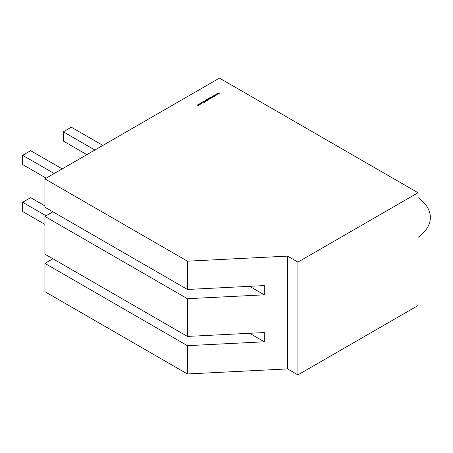 <?xml version="1.0" encoding="UTF-8"?>
<svg xmlns="http://www.w3.org/2000/svg" width="453" height="453" viewBox="0 0 453 453"><rect width="100%" height="100%" fill="white"/><g stroke="black" fill="none" stroke-linecap="round" stroke-linejoin="round"><path stroke-width="0.68" d="M46.189 178.148L22.65 164.552L46.189 178.148L22.65 164.552L22.65 155.311L30.657 150.685L62.203 168.901L30.657 150.685L22.65 155.311L54.196 173.522L22.65 155.311L30.657 150.685L62.203 168.901M22.65 155.311L22.65 164.552L22.65 155.311L54.196 173.522M249.575 333.289L264.303 341.794L264.303 332.547L187.434 336.432L264.303 332.547L264.303 341.794L249.575 333.289L264.303 341.794L187.434 345.673L187.434 373.968L287.564 368.912L287.564 256.115L187.434 261.171L44.909 178.884L44.909 207.174L44.909 178.884L219.462 78.109L418.034 192.751L297.927 262.094L287.564 256.115L187.434 261.171L44.909 178.884L219.462 78.109L418.034 192.751L418.034 305.549L297.927 374.891L418.034 305.549L418.034 192.751L297.927 262.094L297.927 374.891L418.034 305.549L418.034 192.751L297.927 262.094L287.564 256.115L187.434 261.171L187.434 289.461L264.303 285.577L264.303 294.824L264.303 285.577L187.434 289.461L264.303 285.577L264.303 294.824L187.434 298.708L187.434 336.432L44.909 254.144L44.909 216.421L52.916 211.8M200.164 104.439L200.158 103.879L199.19 103.884L199.399 104.524L200.362 104.145L199.19 103.884L199.19 104.439L199.648 104.558L200.362 104.145L199.19 103.884L199.19 104.439L199.648 104.558L200.362 104.173M204.677 102.344L204.286 101.908L203.295 102.01L203.867 101.489L203.199 101.551L203.176 101.965L204.535 102.333L204.552 101.976L203.295 101.897L203.867 101.489L203.04 101.942M206.081 101.002L205.033 100.532L206.081 101.138M207.497 100L208.046 99.887L208.046 99.332L206.659 99.417L207.497 99.031L206.551 99.547L207.542 100.158L208.046 99.887L208.046 99.332L206.902 99.654L206.845 99.196L207.497 99.031L206.721 99.139L206.551 99.547L207.542 100.158L208.046 99.887L208.046 99.332L206.902 99.654L206.845 99.196L207.497 99.031L206.721 99.139L206.551 99.547L207.497 100.13M209.546 97.922L208.946 98.409L209.144 98.692L210.979 98.612L209.665 97.854L209.156 98.131L209.144 98.692L210.979 98.612L209.665 97.854L209.156 98.131L209.144 98.692L210.979 98.612L209.546 97.922M211.947 96.54L212.463 97.123L211.24 96.948L211.602 97.287L212.882 97.078L211.947 96.54L212.332 97.282L211.24 96.948L211.602 97.287L212.882 97.078L211.947 96.54L212.332 97.282L211.24 96.948L211.602 97.287L212.882 97.078L211.947 96.67M216.483 93.918L216.834 94.496L215.838 94.292L216.381 95.056L216.109 94.439L217.1 94.643L216.732 94.077L217.808 94.235L216.483 93.918L216.834 94.496L215.86 94.275L216.381 95.056L216.109 94.439L217.1 94.643L216.732 94.077L217.808 94.235L216.483 93.918L216.834 94.496L215.86 94.275L216.381 95.056L216.109 94.439L217.1 94.643L216.732 94.077L217.808 94.235L216.483 93.964M217.933 93.08L218.278 93.658L217.281 93.46L217.825 94.224L217.553 93.601L218.527 93.816L218.182 93.244L219.258 93.397L217.933 93.08L218.278 93.658L217.304 93.443L217.825 94.224L217.553 93.601L218.527 93.816L218.182 93.244L219.258 93.397L217.91 93.092L218.278 93.658L217.281 93.46L217.825 94.224L217.553 93.601L218.527 93.816L218.182 93.244L219.258 93.397L217.933 93.125M215.039 94.751L215.385 95.328L214.388 95.124L214.937 95.894L214.665 95.272L215.656 95.475L215.288 94.909L216.364 95.068L215.039 94.751L215.385 95.328L214.388 95.124L214.937 95.894L214.665 95.272L215.656 95.475L215.288 94.909L216.364 95.068L215.039 94.751L215.385 95.328L214.388 95.124L214.937 95.894L214.665 95.272L215.656 95.475L215.288 94.909L216.364 95.068L215.039 94.796M213.827 96.931L214.02 96.257L214.626 96.472L213.34 95.73L213.844 96.155L212.48 96.229L213.867 96.246L213.81 96.942L214.02 96.257L214.626 96.472L213.34 95.73L213.844 96.155L212.48 96.229L213.867 96.246L213.81 96.942L214.02 96.257L214.626 96.472L213.34 95.73L213.844 96.155L212.48 96.229L213.867 96.246L213.81 96.942L213.867 96.246M212.338 96.308L213.278 96.851L212.338 96.444M210.815 98.086L211.364 97.973L211.364 97.418L209.977 97.497L210.815 97.118L209.864 97.627L210.86 98.244L211.364 97.973L211.364 97.418L210.22 97.74L210.164 97.282L210.815 97.118L210.039 97.219L209.864 97.627L210.86 98.244L211.364 97.973L211.364 97.418L210.22 97.74L210.164 97.282L210.815 97.118L210.039 97.219L209.864 97.627L210.815 98.216M208.482 98.539L208.958 99.326L209.416 99.077L208.482 98.539L208.958 99.326L209.416 99.077L208.482 98.539L208.958 99.326L209.416 99.077L208.482 98.669M207.938 98.85L208.873 99.394L207.938 98.986M206.347 99.773L206.862 100.356L205.639 100.181L206.002 100.521L207.661 100.532L206.347 99.773L206.732 100.515L205.639 100.181L206.002 100.521L207.661 100.532L206.347 99.773L206.732 100.515L205.639 100.181L206.002 100.521L207.661 100.532L206.347 99.903M205.147 101.047L204.031 101.268L205.096 101.97L204.32 101.053L205.917 101.495L204.178 100.985L205.096 101.97L204.32 101.053L205.917 101.495L204.178 100.985L205.096 101.97L204.258 101.336L204.858 101.025L205.804 101.563L205.147 101.183M203.374 102.967L202.701 101.874L202.791 102.299L201.483 102.576L203.357 102.978L202.701 101.874L202.791 102.299L201.483 102.576L203.357 102.978L202.701 101.874L202.791 102.299L201.483 102.576L203.374 102.967M201.274 103.799L201.506 103.511L200.804 103.103L200.09 103.612L200.809 103.199L201.342 103.511L200.622 103.918L201.274 103.799L201.302 103.216L200.311 103.233L200.09 103.612L201.2 103.284L200.622 103.918L201.274 103.799L201.302 103.216L200.311 103.233L200.09 103.612L201.2 103.284L200.622 103.918L201.274 103.799L201.302 103.375M198.493 104.303L198.912 105.028L197.853 104.671L198.272 105.396L197.1 105.107L198.369 105.475L199.433 104.841L198.493 104.303L198.912 105.028L197.853 104.671L198.272 105.396L197.1 105.107L198.369 105.475L199.433 104.841L198.493 104.303L198.912 105.028L197.853 104.671L198.272 105.396L197.1 105.107L198.369 105.475L199.433 104.841L198.493 104.433M249.575 286.324L264.303 294.824L249.575 286.324L264.303 294.824L187.434 298.708L187.434 336.432L44.909 254.144L44.909 216.421L187.434 298.708L44.909 216.421L44.909 254.144L187.434 336.432L264.303 332.547L264.303 341.794L187.434 345.673L44.909 263.391L52.916 258.765M264.303 341.794L187.434 345.673L44.909 263.391L44.909 291.681L44.909 263.391L187.434 345.673L187.434 373.968L287.564 368.912L287.564 256.115L297.927 262.094L297.927 374.891L287.564 368.912L297.927 374.891L297.927 262.094M187.434 261.171L187.434 289.461L44.909 207.174L187.434 289.461L187.434 261.171L44.909 178.884L219.462 78.109L418.034 192.751M102.882 145.419L71.331 127.202L102.882 145.419L71.331 127.202L63.324 131.823L94.875 150.039L63.324 131.823L63.324 141.07L86.863 154.66M187.434 345.673L187.434 373.968L44.909 291.681L187.434 373.968L287.564 368.912L287.564 256.115M63.324 131.823L71.331 127.202L63.324 131.823L63.324 141.07L63.324 131.823L94.875 150.039M44.909 224.377L22.65 211.523L44.909 224.377L22.65 211.523L22.65 202.276L46.03 215.775L22.65 202.276L30.657 197.655L44.909 205.883M22.65 202.276L22.65 211.523L22.65 202.276L30.657 197.655L22.65 202.276L46.03 215.775M218.42 93.794L218.182 93.244M217.853 94.207L217.553 93.601M216.97 94.626L216.732 94.077M216.409 95.039L216.109 94.439M215.526 95.464L215.288 94.909M214.965 95.877L214.665 95.272M212.332 97.401L212.4 96.953M209.864 97.814L210.039 97.406M210.169 97.848L210.164 97.282M210.22 97.876L210.413 97.571M210.22 97.927L210.413 97.605M211.562 97.695L211.364 97.418L211.364 97.973M210.356 97.701L211.404 97.695L210.515 97.91L210.526 97.491L211.245 97.48L211.24 97.91L210.515 97.91L210.526 97.491L211.245 97.48L211.24 98.029L210.356 97.701L210.515 98.097L210.526 97.678L210.515 98.097L211.24 98.097L210.515 98.097M211.245 97.667L211.24 98.097L211.245 97.667M210.526 97.491L210.515 98.041M209.156 98.318L209.144 98.879L209.156 98.318L208.946 98.595M209.156 98.295L209.144 98.692M210.016 98.38L210.005 98.811L210.016 98.38M210.016 98.193L210.005 98.624L209.11 98.409L210.016 98.193L210.005 98.743L209.258 98.629L209.643 98.103L210.005 98.624L209.258 98.629L209.269 98.199L210.016 98.193L210.005 98.743M208.997 99.32L208.98 98.986M206.551 99.728L206.721 99.32M206.659 99.428L206.857 99.813M206.857 99.762L206.845 99.196M206.902 99.79L207.095 99.49M206.902 99.841L207.095 99.524M208.046 99.501L208.046 99.887M208.046 99.518L208.046 100.073L208.25 99.609M207.038 99.62L207.197 100.011L207.208 99.592L207.197 100.011L207.921 100.011L207.197 100.011M207.927 99.581L207.921 100.011L207.927 99.581M207.927 99.394L207.921 99.83L207.197 99.824L207.208 99.405L207.927 99.394L207.921 99.83L207.197 99.824L207.208 99.405L207.927 99.394L207.921 99.83L207.038 99.615L207.927 99.394L207.921 99.943M206.732 100.634L206.8 100.187M204.32 101.24L204.258 101.523L204.32 101.24M204.258 101.483L204.32 101.053M204.031 101.455L204.178 101.166L204.326 101.71L204.178 100.985L204.326 101.523M203.295 102.01L203.867 101.489L203.199 101.551L203.176 101.965L204.535 102.333L204.552 101.976L203.329 101.625M204.535 102.333L204.552 101.976L204.535 102.52L204.552 101.976L204.535 102.333L204.003 102.299L204.445 102.05L204.416 102.384M204.416 102.435L204.19 102.185L204.501 102.338M203.51 101.648L203.176 102.146L203.199 101.551L203.176 101.965L204.445 102.05M202.655 102.084L203.25 102.956L202.701 101.874M203.114 102.927L202.4 102.774L202.859 102.412L203.114 102.825L202.4 102.672L202.859 102.412L203.114 102.825L202.4 102.774M201.166 103.85L201.2 103.284M201.166 103.913L201.2 103.471L201.166 103.913M200.09 103.799L200.311 103.42M201.302 103.397L201.274 103.986L201.302 103.397L201.506 103.692M199.19 104.065L199.19 104.626L199.19 104.065L198.986 104.343M199.19 104.043L199.19 104.439M199.309 104.133L199.303 104.558L199.309 103.947L200.045 103.947L200.045 104.377L199.303 104.496L199.309 103.947L200.045 103.947L199.677 104.462L199.309 103.947L200.198 104.162L199.15 104.162M200.045 104.133L200.045 104.558L200.045 104.133M200.045 104.496L200.045 103.947M198.272 105.521L198.103 104.949M199.014 104.983L198.329 105.136L198.912 105.215L198.771 104.785M198.912 105.147L198.771 104.598M418.034 197.593A54.354 31.382 180 0 1 418.034 237.378M200.249 103.595L200.424 103.301M264.303 294.824L187.434 298.708L187.434 336.432M187.434 289.461L44.909 207.174L44.909 178.884M187.434 373.968L44.909 291.681L44.909 263.391M187.434 298.708L44.909 216.421M287.564 368.912L297.927 374.891M211.24 98.029L211.245 97.48M209.269 98.199L209.258 98.748M207.208 99.405L207.197 99.96M202.701 102.061L203.25 102.956M202.4 102.672L202.859 102.412L203.114 102.825M199.309 103.947L199.303 104.496"/></g></svg>
